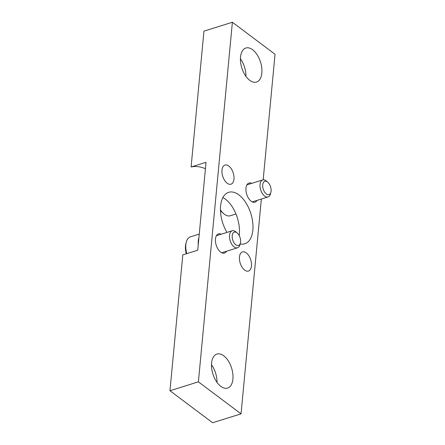 <?xml version="1.0" encoding="UTF-8"?>
<svg xmlns="http://www.w3.org/2000/svg" width="445" height="445" viewBox="0 0 445 445"><rect width="100%" height="100%" fill="white"/><g stroke="black" fill="none" stroke-linecap="round" stroke-linejoin="round"><path stroke-width="0.67" d="M263.173 179.825L275.043 54.273L232.385 22.25L198.392 381.832L241.051 413.856L261.36 199.037M241.051 413.856L212.615 422.75L169.957 390.727L182.795 254.885L197.725 250.218L206.035 162.319L191.105 166.986L203.949 31.144L232.385 22.25M198.392 381.832L169.957 390.727M205.429 168.722A62.417 34.298 72.6 0 0 191.105 166.986M251.72 183.368A10.029 5.512 72.6 0 0 248.978 183.056A10.029 5.512 72.6 0 0 245.974 188.129A10.029 5.512 72.6 0 0 248.583 198.348A10.029 5.512 72.6 0 0 254.968 202.202A10.029 5.512 72.6 0 0 257.043 200.384M221.977 170.112A10.029 5.512 72.6 0 0 224.586 180.336A10.029 5.512 72.6 0 0 230.972 184.191A10.029 5.512 72.6 0 0 233.975 179.118A10.029 5.512 72.6 0 0 231.361 168.9A10.029 5.512 72.6 0 0 224.981 165.045A10.029 5.512 72.6 0 0 221.977 170.112M239.466 256.982A10.029 5.512 72.6 0 0 242.074 267.206A10.029 5.512 72.6 0 0 248.455 271.061A10.029 5.512 72.6 0 0 251.464 265.988A10.029 5.512 72.6 0 0 248.85 255.769A10.029 5.512 72.6 0 0 242.469 251.915A10.029 5.512 72.6 0 0 239.466 256.982M221.215 234.209A10.029 5.512 72.6 0 0 218.473 233.898A10.029 5.512 72.6 0 0 215.469 238.971A10.029 5.512 72.6 0 0 218.078 249.194A10.029 5.512 72.6 0 0 224.464 253.049A10.029 5.512 72.6 0 0 226.538 251.23M226.978 232.407A26.973 14.824 -107.4 0 1 228.663 192.312A26.973 14.824 -107.4 0 1 245.829 202.675A26.973 14.824 -107.4 0 1 252.849 230.16A26.973 14.824 -107.4 0 1 244.772 243.793A26.973 14.824 -107.4 0 1 240.161 243.938M261.849 73.047A17.833 9.801 -107.4 0 1 256.509 82.058A17.833 9.801 -107.4 0 1 241.83 67.963A17.833 9.801 -107.4 0 1 245.857 48.021A17.833 9.801 -107.4 0 1 257.204 54.874A17.833 9.801 -107.4 0 1 261.849 73.047M232.919 379.073A17.833 9.801 -107.4 0 1 227.579 388.084A17.833 9.801 -107.4 0 1 212.899 373.989A17.833 9.801 -107.4 0 1 216.932 354.048A17.833 9.801 -107.4 0 1 228.279 360.901A17.833 9.801 -107.4 0 1 232.919 379.073M211.497 364.744A17.833 9.801 -107.4 0 1 217.015 382.389M240.422 58.718A17.833 9.801 -107.4 0 1 245.946 76.362M222.889 197.547A26.973 14.824 -107.4 0 1 239.343 234.387A26.973 14.824 -107.4 0 1 239.204 235.577M199.254 234.076L190.505 236.812A15.603 8.577 72.6 0 0 186.271 242.169L185.865 243.704A13.823 7.593 72.6 0 0 186.305 253.789M186.271 242.169A15.603 8.577 72.6 0 0 186.789 253.639M198.921 237.558A15.603 8.577 72.6 0 0 198.264 244.533M237.235 233.013L235.939 231.906A8.917 4.901 72.6 0 0 235.594 231.628A8.917 4.901 72.6 0 0 232.207 230.771A8.917 4.901 72.6 0 0 230.193 240.745A8.917 4.901 72.6 0 0 237.53 247.793A8.917 4.901 72.6 0 0 239.95 244.728L240.389 243.081A7.003 3.849 72.6 0 0 237.235 233.013A7.003 3.849 72.6 0 0 236.963 232.796A7.003 3.849 72.6 0 0 232.257 235.266A7.003 3.849 72.6 0 0 235.277 244.338A7.003 3.849 72.6 0 0 240.389 243.081M220.464 210.457A13.823 7.593 72.6 0 0 222.583 212.732L223.791 213.761A15.603 8.577 72.6 0 0 230.326 215.753L235.967 213.984M220.447 209.834A15.603 8.577 72.6 0 0 223.791 213.761M267.74 182.172L266.444 181.065A8.917 4.901 72.6 0 0 266.099 180.787A8.917 4.901 72.6 0 0 262.711 179.93A8.917 4.901 72.6 0 0 260.698 189.898A8.917 4.901 72.6 0 0 268.035 196.946A8.917 4.901 72.6 0 0 270.454 193.887L270.894 192.234A7.003 3.849 72.6 0 0 267.74 182.172A7.003 3.849 72.6 0 0 267.467 181.949A7.003 3.849 72.6 0 0 262.761 184.425A7.003 3.849 72.6 0 0 265.782 193.497A7.003 3.849 72.6 0 0 270.894 192.234M221.716 252.738L237.53 247.793M216.392 235.716L232.207 230.771M252.22 201.897L268.035 196.946M246.897 184.875L262.711 179.93"/></g></svg>
